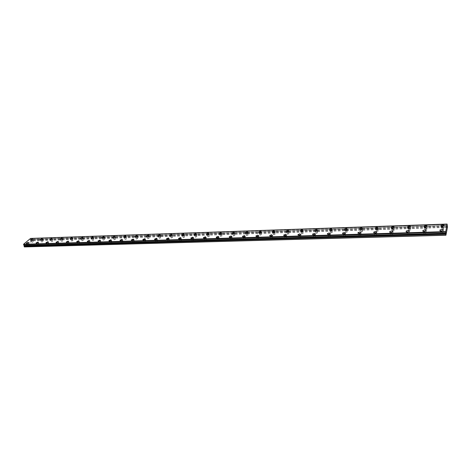 <?xml version="1.0" encoding="UTF-8"?>
<svg xmlns="http://www.w3.org/2000/svg" width="471" height="471" viewBox="0 0 471 471"><rect width="100%" height="100%" fill="white"/><g stroke="black" fill="none" stroke-linecap="round" stroke-linejoin="round"><path stroke-width="0.35" stroke-dasharray="2.35 1.77" d="M31.61 241.081L32.67 240.575L31.61 241.081M32.122 242.418L33.182 241.917L32.122 242.418M41.324 240.769L42.384 240.269L41.324 240.769M41.837 242.118L42.896 241.611L41.837 242.118M441.663 232.232L440.844 231.703L441.845 231.355L442.669 231.885L441.663 232.232M441.845 234.04L441.021 233.516L442.022 233.169L442.846 233.693L441.845 234.04M424.559 232.739L423.77 232.227L424.771 231.873L425.56 232.386L424.559 232.739M424.754 234.529L423.971 234.016L424.972 233.663L425.76 234.175L424.754 234.529M407.804 233.233L407.044 232.739L408.051 232.374L408.81 232.874L407.804 233.233M408.021 235.005L407.262 234.511L408.269 234.146L409.022 234.646L408.021 235.005M391.389 233.722L390.665 233.239L391.672 232.868L392.396 233.351L391.389 233.722M391.625 235.476L390.895 234.994L391.901 234.623L392.631 235.106L391.625 235.476M375.305 234.199L374.61 233.728L375.617 233.357L376.317 233.822L375.305 234.199M375.558 235.936L374.857 235.465L375.864 235.088L376.565 235.559L375.558 235.936M359.544 234.664L358.873 234.211L359.885 233.828L360.556 234.281L359.544 234.664M359.809 236.383L359.137 235.93L360.15 235.547L360.821 236L359.809 236.383M344.089 235.123L343.447 234.682L344.46 234.293L345.108 234.735L344.089 235.123M344.372 236.825L343.73 236.383L344.743 235.995L345.39 236.436L344.372 236.825M328.941 235.571L328.316 235.147L329.335 234.752L329.959 235.176L328.941 235.571M329.241 237.254L328.617 236.831L329.629 236.43L330.253 236.86L329.241 237.254M314.086 236.012L313.486 235.6L314.504 235.2L315.105 235.612L314.086 236.012M314.398 237.678L313.798 237.266L314.816 236.866L315.417 237.278L314.398 237.678M299.515 236.442L298.938 236.048L299.956 235.635L300.533 236.036L299.515 236.442M299.839 238.096L299.262 237.696L300.28 237.284L300.863 237.684L299.839 238.096M285.22 236.866L284.661 236.483L285.685 236.065L286.244 236.454L285.22 236.866M285.556 238.503L285.002 238.114L286.027 237.702L286.58 238.085L285.556 238.503M271.19 237.284L270.654 236.913L271.685 236.489L272.22 236.86L271.19 237.284M271.543 238.903L271.008 238.526L272.032 238.108L272.574 238.479L271.543 238.903M257.425 237.69L256.907 237.331L257.937 236.907L258.455 237.26L257.425 237.69M257.79 239.292L257.272 238.932L258.302 238.503L258.82 238.868L257.79 239.292M243.919 238.09L243.419 237.743L244.449 237.313L244.949 237.655L243.919 238.09M244.29 239.68L243.79 239.333L244.826 238.897L245.326 239.244L244.29 239.68M230.655 238.485L230.172 238.149L231.208 237.708L231.691 238.043L230.655 238.485M231.037 240.057L230.555 239.721L231.591 239.28L232.073 239.615L231.037 240.057M217.631 238.868L217.166 238.55L218.203 238.102L218.668 238.42L217.631 238.868M218.026 240.428L217.561 240.104L218.597 239.657L219.062 239.98L218.026 240.428M204.838 239.25L204.39 238.938L205.433 238.485L205.88 238.797L204.838 239.25M205.25 240.793L204.797 240.481L205.839 240.027L206.286 240.34L205.25 240.793M192.28 239.621L191.844 239.327L192.886 238.868L193.322 239.162L192.28 239.621M192.698 241.152L192.262 240.852L193.304 240.393L193.74 240.693L192.698 241.152M179.94 239.986L179.522 239.704L180.564 239.239L180.988 239.521L179.94 239.986M180.364 241.505L179.946 241.217L180.988 240.752L181.412 241.04L180.364 241.505M167.817 240.345L167.411 240.075L168.459 239.604L168.865 239.874L167.817 240.345M168.253 241.847L167.847 241.576L168.889 241.105L169.301 241.382L168.253 241.847M155.901 240.699L155.507 240.434L156.56 239.963L156.955 240.228L155.901 240.699M156.348 242.188L155.954 241.923L157.002 241.452L157.396 241.711L156.348 242.188M144.191 241.046L143.814 240.793L144.868 240.316L145.245 240.569L144.191 241.046M144.644 242.524L144.267 242.271L145.315 241.788L145.698 242.041L144.644 242.524M132.681 241.387L132.316 241.146L133.37 240.663L133.74 240.905L132.681 241.387M133.146 242.848L132.775 242.606L133.829 242.123L134.2 242.365L133.146 242.848M121.371 241.723L121.012 241.488L122.425 241.234L121.371 241.723M121.836 243.171L121.483 242.936L122.896 242.683L121.836 243.171M110.243 242.053L109.896 241.829L111.303 241.558L110.243 242.053M110.72 243.489L110.373 243.266L111.433 242.771L111.78 243.001L110.72 243.489M99.304 242.377L98.969 242.159L100.364 241.882L99.304 242.377M99.787 243.801L99.452 243.584L100.847 243.307L99.787 243.801M88.542 242.695L88.218 242.488L89.608 242.194L88.542 242.695M89.031 244.108L88.707 243.901L89.773 243.401L90.096 243.613L89.031 244.108M77.962 243.007L77.644 242.812L79.022 242.506L77.962 243.007M78.457 244.408L78.139 244.214L79.517 243.907L78.457 244.408M67.547 243.319L67.241 243.13L68.307 242.624L68.613 242.812L67.547 243.319M68.048 244.708L67.747 244.52L68.807 244.013L69.113 244.202L68.048 244.708M57.303 243.619L58.369 243.113L57.303 243.619M57.809 244.997L58.875 244.49L57.809 244.997M47.224 243.919L48.289 243.413L47.224 243.919M47.736 245.285L48.801 244.779L47.736 245.285M37.297 244.214L38.369 243.701L37.297 244.214M37.815 245.568L38.887 245.055L37.815 245.568M51.198 240.451L52.252 239.951L51.198 240.451M51.704 241.811L52.758 241.311L51.704 241.811M61.224 240.128L62.284 239.627L61.224 240.128M61.725 241.499L62.778 240.999L61.725 241.499M71.415 239.798L71.109 239.609L72.163 239.115L72.469 239.303L71.415 239.798M71.91 241.181L71.604 240.993L72.658 240.493L72.964 240.681L71.91 241.181M81.771 239.462L81.454 239.268L82.825 238.968L81.771 239.462M82.26 240.858L81.942 240.663L83.308 240.363L82.26 240.858M92.292 239.121L91.969 238.921L93.022 238.432L93.346 238.632L92.292 239.121M92.775 240.528L92.451 240.322L93.823 240.039L92.775 240.528M102.99 238.779L102.654 238.567L104.044 238.291L102.99 238.779M103.467 240.192L103.131 239.98L104.515 239.71L103.467 240.192M113.864 238.426L113.523 238.208L114.912 237.943L113.864 238.426M114.335 239.857L113.988 239.633L115.036 239.15L115.383 239.374L114.335 239.857M124.927 238.067L124.568 237.837L125.969 237.59L124.927 238.067M125.386 239.509L125.027 239.28L126.428 239.032L125.386 239.509M136.166 237.708L135.801 237.466L137.214 237.231L136.166 237.708M136.619 239.162L136.254 238.921L137.296 238.444L137.662 238.685L136.619 239.162M147.606 237.337L147.223 237.09L148.265 236.619L148.648 236.866L147.606 237.337M148.053 238.803L147.67 238.556L148.706 238.085L149.089 238.332L148.053 238.803M159.239 236.96L158.845 236.701L159.881 236.236L160.275 236.495L159.239 236.96M159.675 238.438L159.28 238.179L160.317 237.714L160.711 237.973L159.675 238.438M171.073 236.577L170.667 236.312L171.703 235.847L172.109 236.118L171.073 236.577M171.497 238.073L171.091 237.802L172.127 237.343L172.533 237.608L171.497 238.073M183.113 236.189L182.695 235.912L183.725 235.453L184.149 235.735L183.113 236.189M183.531 237.696L183.113 237.413L184.143 236.96L184.567 237.237L183.531 237.696M195.365 235.794L194.929 235.506L195.965 235.053L196.395 235.341L195.365 235.794M195.777 237.313L195.341 237.025L196.372 236.572L196.807 236.86L195.777 237.313M207.835 235.388L207.387 235.088L208.417 234.646L208.865 234.947L207.835 235.388M208.235 236.925L207.788 236.625L208.818 236.177L209.265 236.477L208.235 236.925M220.534 234.982L220.069 234.67L221.093 234.228L221.558 234.54L220.534 234.982M220.923 236.53L220.457 236.212L221.482 235.777L221.947 236.089L220.923 236.53M345.95 230.931L345.308 230.502L346.309 230.119L346.956 230.549L345.95 230.931M346.226 232.621L345.584 232.191L346.585 231.809L347.233 232.232L346.226 232.621M361.263 230.437L360.592 229.995L361.593 229.618L362.264 230.06L361.263 230.437M361.522 232.138L360.857 231.697L361.852 231.32L362.523 231.761L361.522 232.138M376.877 229.93L376.182 229.477L377.177 229.106L377.877 229.56L376.877 229.93M377.124 231.655L376.429 231.196L377.424 230.825L378.119 231.285L377.124 231.655M392.802 229.418L392.084 228.947L393.079 228.582L393.803 229.053L392.802 229.418M393.032 231.155L392.314 230.69L393.309 230.325L394.033 230.796L393.032 231.155M27.536 244.502L28.607 243.99L27.536 244.502M28.06 245.85L29.125 245.332L28.06 245.85M442.575 227.811L441.763 227.299L442.752 226.957L443.57 227.464L442.575 227.811M442.752 229.607L441.933 229.094L442.928 228.747L443.741 229.265L442.752 229.607M425.643 228.353L424.86 227.858L425.855 227.511L426.638 228.005L425.643 228.353M425.837 230.136L425.054 229.636L426.049 229.283L426.832 229.783L425.837 230.136M409.058 228.888L408.304 228.411L409.299 228.052L410.053 228.535L409.058 228.888M409.27 230.649L408.516 230.166L409.511 229.807L410.265 230.295L409.27 230.649M330.936 231.414L330.318 231.002L331.325 230.613L331.943 231.025L330.936 231.414M331.231 233.086L330.607 232.674L331.613 232.28L332.238 232.698L331.231 233.086M316.212 231.891L315.611 231.491L316.624 231.096L317.218 231.491L316.212 231.891M316.518 233.545L315.923 233.145L316.93 232.745L317.525 233.151L316.518 233.545M301.764 232.356L301.187 231.968L302.199 231.567L302.776 231.956L301.764 232.356M302.082 233.999L301.511 233.61L302.517 233.204L303.094 233.592L302.082 233.999M287.587 232.815L287.033 232.439L288.046 232.032L288.605 232.403L287.587 232.815M287.922 234.44L287.369 234.063L288.382 233.651L288.935 234.028L287.922 234.44M273.68 233.263L273.145 232.904L274.157 232.486L274.693 232.851L273.68 233.263M274.022 234.87L273.486 234.511L274.505 234.093L275.04 234.458L274.022 234.87M260.021 233.704L259.509 233.357L260.528 232.933L261.046 233.28L260.021 233.704M260.381 235.3L259.862 234.947L260.881 234.523L261.399 234.876L260.381 235.3M246.621 234.14L246.121 233.804L247.14 233.375L247.64 233.71L246.621 234.14M246.987 235.718L246.492 235.376L247.51 234.947L248.011 235.288L246.987 235.718M233.457 234.564L232.974 234.24L233.999 233.804L234.481 234.128L233.457 234.564M233.84 236.124L233.357 235.8L234.381 235.365L234.858 235.688L233.84 236.124M32.705 240.163L30.821 241.064L31.298 241.34L33.188 240.445L32.705 240.163M42.408 239.845L40.53 240.74L41.024 241.028L42.902 240.133L42.408 239.845M441.916 231.02L440.138 231.638C439.861 232.215 440.344 232.521 441.598 232.568L443.376 231.956C443.653 231.379 443.164 231.067 441.916 231.02M424.854 231.538L423.076 232.168C422.805 232.727 423.276 233.033 424.477 233.074L426.261 232.444C426.526 231.885 426.061 231.579 424.854 231.538M408.145 232.044L406.361 232.686C406.102 233.233 406.55 233.528 407.709 233.569L409.493 232.927C409.752 232.38 409.305 232.085 408.145 232.044M391.778 232.539L389.988 233.198C389.741 233.728 390.171 234.016 391.283 234.052L393.073 233.398C393.32 232.862 392.891 232.58 391.778 232.539M375.734 233.027L373.945 233.693L375.187 234.523L376.983 233.857L375.734 233.027M360.015 233.504L358.213 234.187L359.414 234.988L361.21 234.311L360.015 233.504M344.601 233.975L342.8 234.664L343.948 235.447L345.755 234.752L344.601 233.975M329.488 234.434L327.681 235.135L328.787 235.889L330.595 235.188L329.488 234.434M314.669 234.882L312.856 235.6L313.922 236.33L315.735 235.612L314.669 234.882M300.127 235.323L298.314 236.053L299.338 236.76L301.157 236.03L300.127 235.323M285.868 235.759L284.048 236.495L285.037 237.178L286.857 236.442L285.868 235.759M271.873 236.183L270.048 236.931L271.002 237.59L272.827 236.842L271.873 236.183M258.137 236.601L256.306 237.36L257.225 237.996L259.062 237.237L258.137 236.601M244.655 237.007L242.818 237.784L243.707 238.397L245.544 237.62L244.655 237.007M231.42 237.413L229.577 238.196L230.437 238.785L232.28 238.002L231.42 237.413M218.426 237.808L216.578 238.603L217.408 239.168L219.256 238.373L218.426 237.808M205.662 238.191L203.808 238.997L204.608 239.545L206.463 238.738L205.662 238.191M193.122 238.573L191.267 239.392L192.044 239.916L193.899 239.103L193.122 238.573M180.805 238.95L178.951 239.774L179.698 240.281L181.559 239.456L180.805 238.95M168.706 239.315L166.84 240.151L167.564 240.634L169.43 239.804L168.706 239.315M156.814 239.674L154.947 240.516L155.648 240.987L157.514 240.145L156.814 239.674M145.127 240.033L143.255 240.881L143.932 241.329L145.804 240.481L145.127 240.033M133.634 240.381L131.762 241.24L132.416 241.67L134.294 240.811L133.634 240.381M122.342 240.722L120.464 241.588L121.094 242.006L122.978 241.14L122.342 240.722M111.233 241.058L109.354 241.935L109.967 242.33L111.851 241.458L111.233 241.058M100.311 241.393L98.427 242.271L99.022 242.653L100.906 241.776L100.311 241.393M89.567 241.717L87.683 242.606L88.254 242.971L90.144 242.082L89.567 241.717M79.004 242.041L77.109 242.93L77.668 243.283L79.564 242.388L79.004 242.041M68.607 242.353L66.711 243.254L67.253 243.589L69.149 242.689L68.607 242.353M58.375 242.665L56.479 243.566L57.003 243.89L58.899 242.989L58.375 242.665M48.307 242.971L46.405 243.878L46.917 244.184L48.819 243.283L48.307 242.971M38.398 243.272L36.497 244.184L36.991 244.478L38.893 243.566L38.398 243.272M52.263 239.515L50.385 240.41L50.897 240.71L52.776 239.821L52.263 239.515M62.278 239.186L60.406 240.075L60.93 240.393L62.808 239.504L62.278 239.186M72.457 238.85L70.579 239.733L71.121 240.063L72.999 239.18L72.457 238.85M82.796 238.509L80.924 239.386L81.483 239.733L83.355 238.856L82.796 238.509M93.305 238.161L91.433 239.032L92.01 239.392L93.882 238.52L93.305 238.161M103.985 237.808L102.119 238.673L102.713 239.05L104.58 238.185L103.985 237.808M114.842 237.449L112.981 238.308L113.593 238.697L115.454 237.843L114.842 237.449M125.881 237.09L124.02 237.937L124.656 238.344L126.516 237.496L125.881 237.09M137.108 236.719L135.254 237.561L135.907 237.985L137.762 237.143L137.108 236.719M148.524 236.342L146.669 237.178L147.346 237.614L149.201 236.778L148.524 236.342M160.134 235.953L158.285 236.783L158.986 237.243L160.835 236.413L160.134 235.953M171.944 235.565L170.102 236.389L170.826 236.86L172.669 236.042L171.944 235.565M183.967 235.17L182.124 235.983L182.872 236.477L184.714 235.665L183.967 235.17M196.195 234.764L194.358 235.571L195.135 236.083L196.966 235.282L196.195 234.764M208.641 234.352L206.81 235.147L207.611 235.683L209.442 234.888L208.641 234.352M221.311 233.934L219.486 234.717L220.316 235.276L222.141 234.493L221.311 233.934M346.45 229.807L344.666 230.49L345.808 231.243L347.598 230.566L346.45 229.807M361.722 229.3L359.944 229.972L361.133 230.755L362.911 230.084L361.722 229.3M377.295 228.788L375.522 229.448L376.759 230.254L378.537 229.595L377.295 228.788M393.185 228.264L391.413 228.912C391.171 229.43 391.601 229.707 392.696 229.742L394.474 229.094C394.716 228.57 394.286 228.294 393.185 228.264M28.649 243.566L26.741 244.478L27.218 244.767L29.125 243.854L28.649 243.566M442.822 226.622L441.056 227.234C440.791 227.799 441.274 228.099 442.505 228.141L444.271 227.528C444.542 226.969 444.059 226.663 442.822 226.622M425.937 227.181L424.171 227.805C423.912 228.353 424.377 228.647 425.56 228.688L427.332 228.064C427.591 227.511 427.126 227.216 425.937 227.181M409.393 227.728L407.627 228.364C407.374 228.894 407.821 229.183 408.963 229.218L410.736 228.582C410.983 228.046 410.535 227.764 409.393 227.728M331.472 230.301L329.682 230.996L330.789 231.726L332.579 231.031L331.472 230.301M316.783 230.784L314.987 231.491L316.053 232.203L317.843 231.496L316.783 230.784M302.37 231.261L300.569 231.979L301.593 232.662L303.395 231.95L302.37 231.261M288.228 231.726L286.427 232.456L287.41 233.121L289.212 232.391L288.228 231.726M274.346 232.185L272.538 232.927L273.492 233.569L275.3 232.827L274.346 232.185M260.722 232.633L258.909 233.386L259.827 234.005L261.64 233.257L260.722 232.633M247.346 233.074L245.532 233.84L246.415 234.434L248.235 233.675L247.346 233.074M234.211 233.51L232.391 234.281L233.245 234.858L235.07 234.087L234.211 233.51M447.45 227.334L31.692 240.84L24.433 246.934M30.574 238.426L447.15 224.431M447.25 225.532L31.062 239.509L30.75 238.697M31.062 239.509L31.692 240.84M447.45 227.057L31.728 240.634M447.362 226.127L31.463 239.945M30.656 238.461L447.12 224.119M447.291 225.956L31.18 239.821M31.033 239.486L447.244 225.503M447.15 224.496L30.75 238.744M31.857 242.265L31.339 240.922M41.56 241.953L41.048 240.604M441.021 233.516L440.844 231.703M423.971 234.016L423.77 232.227M407.262 234.511L407.044 232.739M390.895 234.994L390.665 233.239M374.857 235.465L374.61 233.728M359.137 235.93L358.873 234.211M343.73 236.383L343.447 234.682M328.617 236.831L328.316 235.147M313.798 237.266L313.486 235.6M299.262 237.696L298.938 236.048M285.002 238.114L284.661 236.483M271.008 238.526L270.654 236.913M257.272 238.932L256.907 237.331M243.79 239.333L243.419 237.743M230.555 239.721L230.172 238.149M217.561 240.104L217.166 238.55M204.797 240.481L204.39 238.938M192.262 240.852L191.844 239.327M179.946 241.217L179.522 239.704M167.847 241.576L167.411 240.075M155.954 241.923L155.507 240.434M144.267 242.271L143.814 240.793M132.775 242.606L132.316 241.146M121.483 242.936L121.012 241.488M110.373 243.266L109.896 241.829M99.452 243.584L98.969 242.159M88.707 243.901L88.218 242.488M78.139 244.214L77.644 242.812M67.747 244.52L67.241 243.13M57.515 244.82L57.009 243.436M47.447 245.114L46.935 243.748M37.539 245.403L37.021 244.049M51.416 241.635L50.909 240.281M61.43 241.317L60.93 239.945M71.604 240.993L71.109 239.609M81.942 240.663L81.454 239.268M92.451 240.322L91.969 238.921M103.131 239.98L102.654 238.567M113.988 239.633L113.523 238.208M125.027 239.28L124.568 237.837M136.254 238.921L135.801 237.466M147.67 238.556L147.223 237.09M159.28 238.179L158.845 236.701M171.091 237.802L170.667 236.312M183.113 237.413L182.695 235.912M195.341 237.025L194.929 235.506M207.788 236.625L207.387 235.088M220.457 236.212L220.069 234.67M345.584 232.191L345.308 230.502M360.857 231.697L360.592 229.995M376.429 231.196L376.182 229.477M392.314 230.69L392.084 228.947M27.789 245.685L27.265 244.343M441.933 229.094L441.763 227.299M425.054 229.636L424.86 227.858M408.516 230.166L408.304 228.411M330.607 232.674L330.318 231.002M315.923 233.145L315.611 231.491M301.511 233.61L301.187 231.968M287.369 234.063L287.033 232.439M273.486 234.511L273.145 232.904M259.862 234.947L259.509 233.357M246.492 235.376L246.121 233.804M233.357 235.8L232.974 234.24M30.821 241.064L30.438 240.063M40.53 240.74L40.153 239.739M440.138 231.638L440.032 230.607M423.076 232.168L422.964 231.149M406.361 232.686L406.238 231.673M389.988 233.198L389.853 232.191M373.945 233.693L373.797 232.698M358.213 234.187L358.06 233.192M342.8 234.664L342.635 233.681M327.681 235.135L327.504 234.152M312.856 235.6L312.673 234.617M298.314 236.053L298.119 235.076M284.048 236.495L283.842 235.518M270.048 236.931L269.836 235.959M256.306 237.36L256.083 236.383M242.818 237.784L242.589 236.807M229.577 238.196L229.342 237.219M216.578 238.603L216.33 237.62M203.808 238.997L203.549 238.02M191.267 239.392L191.002 238.408M178.951 239.774L178.674 238.791M166.84 240.151L166.557 239.162M154.947 240.516L154.653 239.533M143.255 240.881L142.948 239.892M131.762 241.24L131.45 240.251M120.464 241.588L120.14 240.599M109.354 241.935L109.025 240.94M98.427 242.271L98.086 241.276M87.683 242.606L87.335 241.605M77.109 242.93L76.755 241.935M66.711 243.254L66.346 242.253M56.479 243.566L56.108 242.571M46.405 243.878L46.034 242.877M36.497 244.184L36.114 243.183M50.385 240.41L50.014 239.409M60.406 240.075L60.041 239.08M70.579 239.733L70.226 238.738M80.924 239.386L80.576 238.391M91.433 239.032L91.091 238.038M102.119 238.673L101.783 237.684M112.981 238.308L112.657 237.319M124.02 237.937L123.708 236.948M135.254 237.561L134.941 236.572M146.669 237.178L146.369 236.189M158.285 236.783L157.997 235.8M170.102 236.389L169.819 235.4M182.124 235.983L181.853 234.994M194.358 235.571L194.093 234.587M206.81 235.147L206.557 234.164M219.486 234.717L219.239 233.74M344.666 230.49L344.501 229.495M359.944 229.972L359.785 228.971M375.522 229.448L375.375 228.441M391.413 228.912L391.277 227.899M26.741 244.478L26.352 243.483M441.056 227.234L440.956 226.198M424.171 227.805L424.059 226.775M407.627 228.364L407.503 227.346M329.682 230.996L329.512 230.007M314.987 231.491L314.805 230.502M300.569 231.979L300.38 230.996M286.427 232.456L286.221 231.473M272.538 232.927L272.326 231.944M258.909 233.386L258.691 232.403M245.532 233.84L245.297 232.857M232.391 234.281L232.15 233.304M33.182 241.917L32.67 240.575M42.896 241.611L42.384 240.269M442.846 233.693L442.669 231.885M425.76 234.175L425.56 232.386M409.022 234.646L408.81 232.874M392.631 235.106L392.396 233.351M376.565 235.559L376.317 233.822M360.821 236L360.556 234.281M345.39 236.436L345.108 234.735M330.253 236.86L329.959 235.176M315.417 237.278L315.105 235.612M300.863 237.684L300.533 236.036M286.58 238.085L286.244 236.454M272.574 238.479L272.22 236.86M258.82 238.868L258.455 237.26M245.326 239.244L244.949 237.655M232.073 239.615L231.691 238.043M219.062 239.98L218.668 238.42M206.286 240.34L205.88 238.797M193.74 240.693L193.322 239.162M181.412 241.04L180.988 239.521M169.301 241.382L168.865 239.874M157.396 241.711L156.955 240.228M145.698 242.041L145.245 240.569M134.2 242.365L133.74 240.905M122.896 242.683L122.425 241.234M111.78 243.001L111.303 241.558M100.847 243.307L100.364 241.882M90.096 243.613L89.608 242.194M79.517 243.907L79.022 242.506M69.113 244.202L68.613 242.812M58.875 244.49L58.369 243.113M48.801 244.779L48.289 243.413M38.887 245.055L38.369 243.701M52.758 241.311L52.252 239.951M62.778 240.999L62.284 239.627M72.964 240.681L72.469 239.303M83.308 240.363L82.825 238.968M93.823 240.039L93.346 238.632M104.515 239.71L104.044 238.291M115.383 239.374L114.912 237.943M126.428 239.032L125.969 237.59M137.662 238.685L137.214 237.231M149.089 238.332L148.648 236.866M160.711 237.973L160.275 236.495M172.533 237.608L172.109 236.118M184.567 237.237L184.149 235.735M196.807 236.86L196.395 235.341M209.265 236.477L208.865 234.947M221.947 236.089L221.558 234.54M347.233 232.232L346.956 230.549M362.523 231.761L362.264 230.06M378.119 231.285L377.877 229.56M394.033 230.796L393.803 229.053M29.125 245.332L28.607 243.99M443.741 229.265L443.57 227.464M426.832 229.783L426.638 228.005M410.265 230.295L410.053 228.535M332.238 232.698L331.943 231.025M317.525 233.151L317.218 231.491M303.094 233.592L302.776 231.956M288.935 234.028L288.605 232.403M275.04 234.458L274.693 232.851M261.399 234.876L261.046 233.28M248.011 235.288L247.64 233.71M234.858 235.688L234.481 234.128M33.188 240.445L32.723 239.239M42.902 240.133L42.443 238.921M443.376 231.956L443.217 230.319M426.261 232.444L426.084 230.825M409.493 232.927L409.305 231.326M393.073 233.398L392.861 231.814M376.983 233.857L376.759 232.291M361.21 234.311L360.974 232.762M345.755 234.752L345.502 233.222M330.595 235.188L330.33 233.669M315.735 235.612L315.458 234.111M301.157 236.03L300.869 234.54M286.857 236.442L286.556 234.964M272.827 236.842L272.515 235.382M259.062 237.237L258.732 235.788M245.544 237.62L245.208 236.189M232.28 238.002L231.932 236.583M219.256 238.373L218.897 236.966M206.463 238.738L206.098 237.349M193.899 239.103L193.522 237.72M181.559 239.456L181.17 238.085M169.43 239.804L169.036 238.45M157.514 240.145L157.114 238.803M145.804 240.481L145.398 239.15M134.294 240.811L133.882 239.492M122.978 241.14L122.554 239.827M111.851 241.458L111.421 240.163M100.906 241.776L100.476 240.487M90.144 242.082L89.708 240.811M79.564 242.388L79.116 241.128M69.149 242.689L68.695 241.44M58.899 242.989L58.445 241.747M48.819 243.283L48.354 242.047M38.893 243.566L38.428 242.347M52.776 239.821L52.322 238.597M62.808 239.504L62.355 238.267M72.999 239.18L72.552 237.937M83.355 238.856L82.914 237.596M93.882 238.52L93.446 237.254M104.58 238.185L104.15 236.907M115.454 237.843L115.036 236.554M126.516 237.496L126.098 236.195M137.762 237.143L137.355 235.83M149.201 236.778L148.801 235.459M160.835 236.413L160.44 235.082M172.669 236.042L172.286 234.699M184.714 235.665L184.338 234.305M196.966 235.282L196.601 233.91M209.442 234.888L209.083 233.504M222.141 234.493L221.788 233.098M347.598 230.566L347.345 229.041M362.911 230.084L362.676 228.547M378.537 229.595L378.313 228.041M394.474 229.094L394.268 227.522M29.125 243.854L28.654 242.642M444.271 227.528L444.118 225.909M427.332 228.064L427.156 226.457M410.736 228.582L410.547 226.993M332.579 231.031L332.314 229.524M317.843 231.496L317.572 230.001M303.395 231.95L303.106 230.466M289.212 232.391L288.917 230.925M275.3 232.827L274.987 231.379M261.64 233.257L261.323 231.82M248.235 233.675L247.899 232.25M235.07 234.087L234.729 232.68"/><path stroke-width="0.71" d="M23.968 245.438L24.433 246.934L445.913 235.241L447.45 227.334L447.097 224.066L445.643 232.109L23.644 244.614L445.654 232.138L445.749 233.163L23.968 245.438L445.749 233.163M23.668 244.637L23.968 245.391M32.24 238.956L30.356 239.857L30.833 240.133L32.723 239.239L32.24 238.956M41.948 238.626L40.064 239.521L40.559 239.816L42.443 238.921L41.948 238.626M441.757 229.389L439.973 230.007C439.696 230.578 440.185 230.89 441.433 230.937L443.217 230.319C443.494 229.742 443.011 229.43 441.757 229.389M424.677 229.925L422.893 230.555C422.628 231.114 423.093 231.414 424.294 231.455L426.084 230.825C426.355 230.266 425.884 229.966 424.677 229.925M407.957 230.449L406.167 231.09C405.908 231.638 406.355 231.926 407.515 231.968L409.305 231.326C409.564 230.778 409.111 230.484 407.957 230.449M391.566 230.961L389.776 231.614C389.529 232.15 389.959 232.433 391.071 232.468L392.861 231.814C393.114 231.279 392.684 230.996 391.566 230.961M375.511 231.467L373.715 232.132L374.957 232.957L376.759 232.291L375.511 231.467M359.773 231.956L357.972 232.639L359.173 233.439L360.974 232.762L359.773 231.956M344.348 232.444L342.541 233.133L343.695 233.91L345.502 233.222L344.348 232.444M329.223 232.915L327.41 233.622L328.517 234.37L330.33 233.669L329.223 232.915M314.387 233.38L312.573 234.099L313.639 234.823L315.458 234.111L314.387 233.38M299.839 233.84L298.019 234.564L299.044 235.264L300.869 234.54L299.839 233.84M285.561 234.287L283.742 235.023L284.731 235.7L286.556 234.964L285.561 234.287M271.555 234.723L269.73 235.476L270.684 236.13L272.515 235.382L271.555 234.723M257.814 235.159L255.977 235.918L256.901 236.548L258.732 235.788L257.814 235.159M244.319 235.577L242.483 236.354L243.372 236.96L245.208 236.189L244.319 235.577M231.073 235.995L229.23 236.778L230.089 237.366L231.932 236.583L231.073 235.995M218.067 236.401L216.218 237.196L217.049 237.761L218.897 236.966L218.067 236.401M205.297 236.801L203.443 237.608L204.243 238.149L206.098 237.349L205.297 236.801M192.751 237.196L190.89 238.008L191.668 238.532L193.522 237.72L192.751 237.196M180.422 237.584L178.562 238.408L179.31 238.909L181.17 238.085L180.422 237.584M168.312 237.961L166.451 238.797L167.17 239.28L169.036 238.45L168.312 237.961M156.413 238.338L154.547 239.18L155.242 239.645L157.114 238.803L156.413 238.338M144.721 238.703L142.848 239.551L143.52 239.998L145.398 239.15L144.721 238.703M133.222 239.062L131.344 239.922L131.998 240.351L133.882 239.492L133.222 239.062M121.918 239.415L120.04 240.281L120.67 240.693L122.554 239.827L121.918 239.415M110.809 239.768L108.925 240.64L109.537 241.034L111.421 240.163L110.809 239.768M99.881 240.11L97.992 240.987L98.586 241.364L100.476 240.487L99.881 240.11M89.131 240.445L87.241 241.329L87.812 241.694L89.708 240.811L89.131 240.445M78.557 240.775L76.661 241.67L77.22 242.017L79.116 241.128L78.557 240.775M68.154 241.105L66.258 242L66.8 242.335L68.695 241.44L68.154 241.105M57.921 241.423L56.02 242.324L56.544 242.647L58.445 241.747L57.921 241.423M47.848 241.741L45.946 242.647L46.452 242.954L48.354 242.047L47.848 241.741M37.933 242.053L36.032 242.959L36.52 243.254L38.428 242.347L37.933 242.053M51.81 238.291L49.932 239.186L50.438 239.486L52.322 238.597L51.81 238.291M61.831 237.955L59.952 238.838L60.476 239.156L62.355 238.267L61.831 237.955M72.01 237.608L70.138 238.485L70.679 238.815L72.552 237.937L72.01 237.608M82.354 237.254L80.482 238.132L81.041 238.473L82.914 237.596L82.354 237.254M92.869 236.895L91.003 237.767L91.574 238.126L93.446 237.254L92.869 236.895M103.555 236.536L101.689 237.396L102.284 237.773L104.15 236.907L103.555 236.536M114.424 236.165L112.557 237.025L113.17 237.408L115.036 236.554L114.424 236.165M125.469 235.788L123.608 236.642L124.238 237.043L126.098 236.195L125.469 235.788M136.696 235.406L134.841 236.254L135.495 236.672L137.355 235.83L136.696 235.406M148.124 235.017L146.269 235.853L146.946 236.295L148.801 235.459L148.124 235.017M159.74 234.623L157.891 235.453L158.592 235.906L160.44 235.082L159.74 234.623M171.562 234.222L169.719 235.041L170.437 235.518L172.286 234.699L171.562 234.222M183.59 233.816L181.747 234.623L182.495 235.117L184.338 234.305L183.59 233.816M195.824 233.398L193.993 234.199L194.764 234.711L196.601 233.91L195.824 233.398M208.282 232.974L206.451 233.763L207.252 234.299L209.083 233.504L208.282 232.974M220.964 232.544L219.133 233.328L219.963 233.875L221.788 233.098L220.964 232.544M346.203 228.282L344.413 228.965L345.561 229.718L347.345 229.041L346.203 228.282M361.487 227.764L359.703 228.435L360.892 229.212L362.676 228.547L361.487 227.764M377.077 227.234L375.299 227.893L376.535 228.694L378.313 228.041L377.077 227.234M392.979 226.692L391.207 227.34C390.965 227.858 391.389 228.135 392.49 228.17L394.268 227.522C394.51 226.998 394.08 226.722 392.979 226.692M28.178 242.359L26.27 243.272L26.747 243.554L28.654 242.642L28.178 242.359M442.663 225.003L440.897 225.615C440.632 226.18 441.115 226.48 442.351 226.516L444.118 225.909C444.383 225.344 443.9 225.044 442.663 225.003M425.76 225.58L423.994 226.204C423.735 226.751 424.2 227.04 425.39 227.081L427.156 226.457C427.415 225.909 426.95 225.615 425.76 225.58M409.205 226.145L407.433 226.781C407.185 227.31 407.627 227.593 408.775 227.628L410.547 226.993C410.794 226.463 410.347 226.174 409.205 226.145M331.207 228.794L329.417 229.489L330.524 230.219L332.314 229.524L331.207 228.794M316.506 229.295L314.71 230.001L315.776 230.708L317.572 230.001L316.506 229.295M302.082 229.783L300.28 230.502L301.305 231.184L303.106 230.466L302.082 229.783M287.928 230.266L286.121 230.996L287.11 231.655L288.917 230.925L287.928 230.266M274.034 230.737L272.226 231.479L273.18 232.115L274.987 231.379L274.034 230.737M260.398 231.202L258.585 231.95L259.503 232.568L261.323 231.82L260.398 231.202M247.016 231.655L245.197 232.421L246.08 233.01L247.899 232.25L247.016 231.655M233.869 232.103L232.05 232.874L232.904 233.451L234.729 232.68L233.869 232.103M23.644 244.614L23.574 244.255L30.574 238.426L447.097 224.066M445.749 233.227L445.913 235.241M24.286 246.875L445.878 235.159M445.613 231.62L23.574 244.255M24.015 246.174L445.79 234.211M445.613 231.791L23.55 244.378M24.092 245.756L445.79 233.651M440.032 230.607L439.973 230.007M422.964 231.149L422.893 230.555M406.238 231.673L406.167 231.09M389.853 232.191L389.776 231.614M373.797 232.698L373.715 232.132M358.06 233.192L357.972 232.639M342.635 233.681L342.541 233.133M327.504 234.152L327.41 233.622M312.673 234.617L312.573 234.099M298.119 235.076L298.019 234.564M283.842 235.518L283.742 235.023M269.836 235.959L269.73 235.476M256.083 236.383L255.977 235.918M242.589 236.807L242.483 236.354M229.342 237.219L229.23 236.778M216.33 237.62L216.218 237.196M203.549 238.02L203.443 237.608M191.002 238.408L190.89 238.008M178.674 238.791L178.562 238.408M166.557 239.162L166.451 238.797M154.653 239.533L154.547 239.18M142.948 239.892L142.848 239.551M131.45 240.251L131.344 239.922M120.14 240.599L120.04 240.281M109.025 240.94L108.925 240.64M112.657 237.319L112.557 237.025M123.708 236.948L123.608 236.642M134.941 236.572L134.841 236.254M146.369 236.189L146.269 235.853M157.997 235.8L157.891 235.453M169.819 235.4L169.719 235.041M181.853 234.994L181.747 234.623M194.093 234.587L193.993 234.199M206.557 234.164L206.451 233.763M219.239 233.74L219.133 233.328M344.501 229.495L344.413 228.965M359.785 228.971L359.703 228.435M375.375 228.441L375.299 227.893M391.277 227.899L391.207 227.34M440.956 226.198L440.897 225.615M424.059 226.775L423.994 226.204M407.503 227.346L407.433 226.781M329.512 230.007L329.417 229.489M314.805 230.502L314.71 230.001M300.38 230.996L300.28 230.502M286.221 231.473L286.121 230.996M272.326 231.944L272.226 231.479M258.691 232.403L258.585 231.95M245.297 232.857L245.197 232.421M232.15 233.304L232.05 232.874"/></g></svg>
